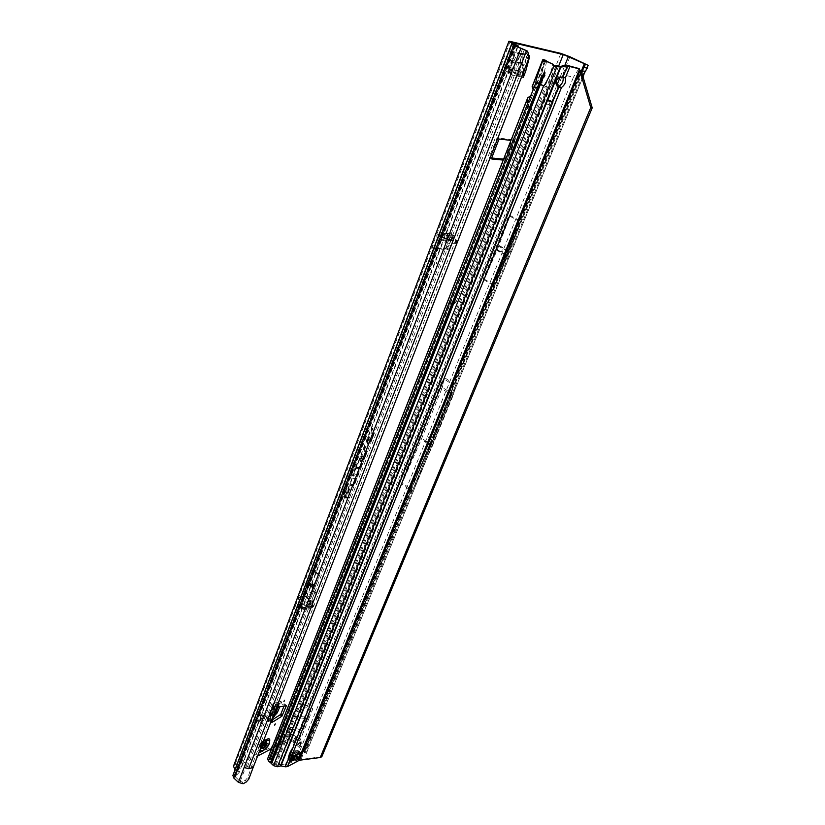 <?xml version="1.0" encoding="UTF-8"?>
<svg xmlns="http://www.w3.org/2000/svg" width="825" height="825" viewBox="0 0 825 825"><rect width="100%" height="100%" fill="white"/><g stroke="black" fill="none" stroke-linecap="round" stroke-linejoin="round"><path stroke-width="0.62" stroke-dasharray="4.12 3.09" d="M515.8 79.087L516.584 77.055L515.8 79.087M312.799 585.43L313.345 584.028L312.799 585.43M312.974 605.591L312.562 601.033L310.912 600.105L309.107 601.322L309.623 601.889L312.056 599.6L314.469 593.34L313.871 591.236L301.373 595.454L298 599.053L295.587 605.406L295.979 606.715L300.001 604.261L304.518 607.437L306.859 607.953L312.974 605.591M312.211 607.654L312.355 603.9L310.922 602.632L311.417 603.343L313.851 601.054L316.274 594.784L315.676 592.68L303.188 596.918L299.815 600.528L297.402 606.88L297.784 608.19L300.187 606.777L303.765 609.51L306.096 610.026L312.211 607.654M444.603 233.537L445.459 232.898L445.459 233.454L443.118 236.858L442.592 236.435L444.603 233.537L447.047 239.229L453.802 239.92L450.873 233.712L445.459 233.454L448.192 239.446L440.199 235.61L438.106 237.899L434.919 246.263C434.208 248.49 434.507 249.697 435.806 249.903L447.934 249.707L451.254 246.097L454.431 237.889L453.729 235.641L452.203 237.569L457.153 240.663L448.532 240.426L441.808 237.198L437.972 234.331L435.868 236.61L432.692 244.963C431.98 247.191 432.279 248.407 433.589 248.603L445.727 248.428L449.058 244.829L452.224 236.631L451.708 234.352L449.996 235.589L452.213 236.858L450.77 237.198L450.863 233.155L453.688 239.828L448.408 239.693M436.415 263.742L437.106 261.948L436.415 263.742M502.27 249.82L501.569 251.553L502.27 249.82M428.423 437.394L427.123 436.507L428.423 437.394M262.628 748.461C266.475 745.553 267.733 743.253 266.382 741.572L265.196 741.85C261.339 744.748 260.081 747.048 261.412 748.739L262.628 748.461M263.567 740.376L264.753 740.097C266.104 741.788 264.856 744.078 260.999 746.976L259.782 747.254C258.442 745.563 259.7 743.263 263.567 740.376M359.958 452.224L359.401 453.111L359.958 452.224M359.752 452.337L359.401 453.111M353.461 485.605L356.864 478.572L353.317 478.397L353.017 479.181L356.06 479.325L354.059 484.522L350.893 484.739L350.584 485.512L353.461 485.605M353.121 485.203L356.348 478.407L352.966 478.242L352.76 478.778L355.802 478.923L353.77 484.213L350.532 484.584L350.326 485.11L353.121 485.203M357.266 475.726L359.752 471.085L357.565 474.963L351.842 474.674L351.532 475.458L357.266 475.726M356.926 475.324L358.885 470.91L357.132 474.798L351.481 474.519L351.275 475.056L356.926 475.324M360.649 467.404L356.421 467.497L357.349 463.712L355.905 467.466L354.626 467.383L354.327 468.177L355.606 468.26L354.585 470.92L356.111 468.291L359.896 468.517L361.216 467.27L362.577 463.743L360.649 467.404L359.844 467.579L355.895 467.342L356.988 463.567L355.554 467.311L354.059 467.775L355.348 467.858L354.327 470.518L355.688 467.878L359.566 468.115L360.742 467.012L361.721 463.567L360.35 467.105M524.071 70.589L523.246 70.197L520.936 76.148L520.843 75.034L518.791 73.425L518.378 69.094L520.771 70.228L522.823 64.556L522.844 53.625L520.297 53.532L520.606 62.659L518.378 69.094M523.246 70.197L524.143 70.383M528.908 56.069L527.268 55.306L523.318 69.991M527.268 55.306L527.062 54.378L529.485 55.502M512.933 68.516L510.407 67.567L512.841 68.722L521.049 53.604L518.595 52.47L527.062 54.378M518.595 52.47L517.749 53.171L520.193 54.306M510.5 67.361L517.749 53.171M512.841 68.722L510.51 74.766L510.139 70.269L508.045 68.619L507.911 67.598L505.498 66.454L505.921 70.857L507.994 72.487L508.087 73.611L510.407 67.567M259.803 722.009L262.206 715.729L266.104 713.996L263.691 720.256L259.803 722.009L258.462 720.813L260.875 714.533L262.206 715.729M271.796 720.173L268.507 721.586L267.362 718.379L268.115 717.626L269.765 719.101L272.807 717.575M285.935 705.406L284.697 704.313L284.109 705.808M284.697 704.313L286.172 705.354M279.232 706.881L277.561 705.406L284.501 703.9M277.561 705.406L279.128 706.912M276.189 708.211L276.695 707.582L275.457 704.416L273.797 702.952L273.044 703.684L274.22 706.87L277.458 705.447M300.888 605.653L300.836 604.467L302.27 603.395L307.147 605.705L300.888 605.653L304.91 604.117L305.972 602.508L309.107 601.322L310.901 602.766L309.457 603.322L307.818 605.983L309.385 603.333L311.097 602.611M447.191 233.568L448.088 239.766L451.223 240.384L456.039 243.396L447.418 243.189L440.705 239.962L439.343 238.373L438.952 235.094L442.025 235.228L443.303 233.382L447.191 233.568L451.089 242.148L448.604 240.281M293.813 712.501L300.145 707.314C302.95 705.282 305.797 704.901 308.705 706.19L312.881 708.685L309.086 718.059L305.343 716.987L297.351 716.43L291.968 717.152L293.813 712.501M285.945 732.311L287.77 727.722L292.916 727.547L300.218 729.702L303.476 731.919L299.764 741.118L296.319 736.983L290.049 732.631L285.945 732.311M233.537 766.043L235.063 764.528L287.265 739.623C289.678 738.777 292.132 739.313 294.618 741.232L305.281 750.719L306.457 753.38L304.177 752.699L303.744 751.482L293.071 741.974L288.863 741.056L282.233 744.232L284.842 734.157L276.354 738.148L273.137 744.727M503.611 159.132L505.333 158.318L512.15 139.631L497.166 137.888L489.38 156.812L489.555 157.812L491.679 158.008L489.38 156.812M521.049 53.604L528.846 55.358M503.24 160.071L506.828 160.38L507.602 159.503L514.594 141.818L514.449 140.807L510.984 140.394M513.655 43.56L236.6 769.189L235.837 766.91L257.596 756.04M558.628 66.155L301.929 708.386L295.587 713.573L287.42 734.095L291.524 734.405L292.978 729.424L301.929 732.693L298.557 741.036L295.113 736.89L291.524 734.405L288.863 741.056M360.442 459.855L360.896 462.144L364.423 458.948L367.445 451.11L364.567 450.873L366.114 446.438L363.938 450.749L364.114 451.657L366.64 451.863L363.866 459.071L361.762 461.33L361.01 459.721L362.299 456.369L362.691 457.194L363.103 456.122L362.433 454.678L360.143 459.546L360.566 461.742L363.949 458.69L366.919 450.955L364.103 450.718L365.248 446.253L363.794 451.254L366.372 451.471L363.557 458.772L361.319 461.175L360.525 459.463L361.927 455.812L362.319 456.648L362.598 455.916L362.02 454.668L360.143 459.546M367.28 442.056L367.744 444.417L371.26 441.22L374.323 433.28L371.446 432.97L373.024 428.474L370.817 432.836L371.002 433.764L373.508 434.032L370.693 441.334L368.61 443.592L367.847 441.932L369.157 438.539L369.538 439.395L369.951 438.302L369.291 436.807L366.97 441.757L367.424 444.015L370.776 440.963L373.797 433.125L370.982 432.816L372.147 428.278L370.673 433.362L373.24 433.63L370.394 441.045L368.177 443.438L367.362 441.674L368.775 437.982L369.157 438.838L369.445 438.106L368.868 436.807L366.97 441.757M349.305 498.176L349.604 497.413L346.562 497.341L350.027 488.307L345.892 497.32C344.582 497.145 344.283 496.011 344.974 493.938L347.985 484.729L344.407 494.082C343.633 496.33 343.881 497.65 345.159 498.052L349.305 498.176L349.088 497.248L349.604 497.413M263.887 717.214L267.331 715.677L262.546 716.028L263.887 717.214L261.463 723.504L264.907 721.947L260.133 722.308L261.463 723.504M267.331 715.677L264.907 721.947M307.147 605.705L311.169 604.168L308.406 601.064L305.972 602.508M300.187 606.777L301.548 606.509L301.62 608.365L301.001 608.448L300.929 606.581L299.475 607.138L297.67 605.674L300.836 604.467M446.975 235.455L449.996 235.589L449.604 237.858L451.223 240.384L452.327 237.662L450.77 237.198L453.307 239.085L450.945 233.702L450.935 237.517L453.595 239.498M447.047 239.229L441.808 237.198L440.705 239.962L443.087 240.065L442.293 239.528L442.025 235.228M443.087 240.065L447.222 242.003L451.089 242.148M441.427 382.687L408.117 465.321L419.729 438.828L421.348 439.312L401.703 484.048L410.066 490.009L429.928 445.17L421.348 439.312L441.798 388.719L450.636 394.463L452.987 384.77L444.087 379.036L441.798 388.719L440.096 388.369L441.427 382.687C442.52 380.17 443.407 378.953 444.087 379.036M452.987 384.77L452.471 388.523L416.078 477.675L410.066 490.009M293.752 718.183L297.681 717.657L307.56 718.75L310.994 710.243L306.817 707.737L556.834 85.346M401.703 484.048C401.631 482.532 403.765 476.283 408.117 465.321M519.131 221.265L493.072 285.172L506.158 255.647L519.131 221.265L508.788 215.624L483.099 279.345L497.702 245.747L508.788 215.624M493.072 285.172L483.099 279.345M510.077 215.449L484.347 279.211L497.3 249.717L510.077 215.449L520.905 221.347L494.794 285.306L509.592 251.615L520.905 221.347M484.347 279.211L494.794 285.306M454.926 384.388L444.603 377.747L402.146 482.945L411.85 489.844L411.582 492.865L455.926 384.409L454.926 384.388L580.965 75.848L582.955 77.055L309.097 746.099L308.179 743.634L305.281 750.719M582.605 75.384L306.921 748.492L304.941 747.285L578.686 75.91L581.408 77.076L583.038 76.828M304.177 752.699L304.755 750.75L306.838 752.039L306.921 748.492L309.097 746.099M581.573 71.94L578.686 75.91L580.14 75.921L579.511 75.539L453.193 385.162M304.755 750.75L304.941 747.285L306.931 745.181L306.642 744.398L303.744 751.482M235.342 776.139L239.302 766.126L242.241 764.332L239.271 772.293L235.187 776.634L240.157 781.512L242.364 781.966L243.097 783.75M276.354 738.148L271.6 748.729L282.233 744.232M289.224 729.558L292.978 729.424L301.929 708.386L306.817 707.737M234.95 770.076L236.909 772.458L515.068 44.767M236.6 769.189L239.271 772.293M232.898 775.438L236.672 772.726M313.118 570.23L303.683 594.928M320.162 573.901L310.685 598.486L320.162 573.901L314.872 569.724L305.467 594.289L314.872 569.724M310.685 598.486L305.467 594.289M308.921 599.156L318.44 574.437M240.157 781.512L245.891 766.642L247.325 767.033L251.8 765.786L253.162 767.456M528.567 59.018L526.36 57.915L526.443 53.45L525.35 50.047M526.36 57.915L251.8 765.786L248.067 777.14L245.499 780.192L242.364 781.966M306.838 752.039L306.457 753.38M306.797 753.204L304.652 752.348M283.656 738.396L280.871 744.542M284.274 736.508L280.634 744.552M273.941 743.005L272.951 745.202M274.89 740.943L272.807 745.573M303.61 594.866L313.036 570.178M349.088 497.248L346.046 497.176L349.171 488.132L345.438 497.166C344.097 496.98 343.788 495.815 344.499 493.67L347.634 484.574L344.108 493.773C343.365 495.959 343.602 497.248 344.85 497.65L348.892 497.774M347.975 484.595L348.501 484.749M349.511 488.142L350.027 488.307M346.046 497.176L346.562 497.341M369.157 438.838L369.538 439.395M368.775 437.982L369.157 438.539M372.488 428.319L373.024 428.474M373.797 433.125L374.323 433.28M362.319 456.648L362.691 457.194M361.927 455.812L362.299 456.369M365.588 446.284L366.114 446.438M366.919 450.955L367.445 451.11M357.328 463.588L357.854 463.743M355.895 467.342L356.421 467.497M362.062 463.588L362.577 463.743M359.226 470.931L359.752 471.085M356.348 478.407L356.864 478.572M248.81 779.089L248.067 777.14M245.499 780.192L246.201 782.048M411.582 492.865L432.537 445.644L453.43 394.628L455.926 384.409M453.43 394.628L442.324 387.41L421.75 438.292L402.146 482.945M444.603 377.747L442.324 387.41M432.537 445.644L421.75 438.292M452.471 388.523L451.069 395.134L450.636 394.463L429.928 445.17L430.361 445.789L451.058 395.144L453.09 386.791M450.811 395.34L430.361 445.789L413.294 484.327M506.158 255.647L496.021 249.903M507.86 251.47L497.702 245.747M441.561 236.93L439.343 238.373M452.038 237.239L449.604 237.858M447.222 242.003L443.303 233.382M300.125 606.777L299.64 604.24M305.044 608.355L301.62 608.365L307.323 606.334L311.644 606.385L311.84 605.736L311.881 606.478L306.281 608.644L301.496 606.416L300.393 606.87L301.146 604.787L303.61 603.848M309.323 601.673L312.056 600.631L311.293 602.693L309.385 603.333L307.323 606.313L311.355 606.014L309.478 603.477L309.973 603.199L311.84 605.736M310.922 602.632L309.942 600.239M311.169 604.168L304.91 604.117M306.281 608.644L301.496 606.416L306.044 608.551L301.414 608.716L307.797 605.828M271.002 722.226L269.765 719.101M273.797 702.952L277.107 702.591L279.51 701.002L275.168 711.769L272.25 715.492L268.115 717.626M279.51 701.002L281.542 702.281L279.799 706.757M281.542 702.281L278.603 704.076L275.457 704.416M273.9 702.91L275.571 704.385L269.888 719.029L268.238 717.564M263.67 715.523L261.257 721.803M262.546 716.028L260.133 722.308M266.104 713.996L262.443 713.842L260.04 720.112L258.462 720.813M263.691 720.256L260.04 720.112M262.443 713.842L260.875 714.533M523.112 73.054L520.905 71.228L520.771 70.228M505.498 66.454L509.2 60.225L511.335 51.624L520.297 53.532M511.593 51.573L522.844 53.625M514.377 51.717L511.985 60.39L507.911 67.598M505.591 66.237L508.014 67.392L520.843 70.012L518.451 68.877M265.506 740.602L266.062 742.036L265.433 741.716L265.64 740.499L265.753 742.067L267.145 743.243L265.877 740.716L266.588 741.757L265.207 740.427L264.412 740.963L265.918 742.325L266.733 741.665L267.001 742.191L266.568 743.346L265.753 742.067M266.062 742.242L263.062 743.356L261.03 746.13L261.515 748.873L260.648 747.863L262.525 746.976L263.835 747.78L262.216 746.243L261.267 747.326L260.226 747.202L261.515 748.873L262.577 748.574L267.145 743.243L266.857 741.572L265.836 742.242L264.186 740.974L264.877 740.706L266.413 742.108L264.495 741.046L265.062 740.489L264.32 743.779L261.071 746.79L259.277 746.563L259.782 744.315L262.082 741.953L261.638 742.387L263.062 743.356L261.762 742.634L260.844 743.748L260.123 744.893L261.03 746.13L259.865 744.645L261.278 742.242L260.071 744.851L261.721 742.593L259.751 744.336L260.081 744.954M263.453 740.974C258.173 746.429 256.792 750.018 259.318 751.73L261.556 751.204C266.702 747.873 269.455 744.067 269.785 739.798M263.402 741.118C258.277 746.45 256.895 749.997 259.256 751.761M259.318 751.73L261.608 751.255C266.568 748.089 269.321 744.367 269.878 740.077M262.082 741.953L263.835 740.396L262.474 741.562L263.887 742.851L266.011 741.953M263.051 745.037L264.763 743.005L266.176 744.274L264.134 746.728L262.721 745.449L264.588 746.759M263.206 743.614L261.278 742.252L259.751 744.336L261.494 746.285L260.886 748.162L259.236 746.718L259.607 745.315L259.236 746.718L261.329 748.048L261.432 746.202L260.019 744.923L259.669 745.398L261.123 746.769M261.453 745.996L263.051 743.665L261.339 742.366M259.854 746.553L260.257 747.213L262.226 746.078L263.629 747.357L261.659 748.615L260.236 747.058L260.422 747.677L262.443 746.594L260.597 747.697M263.423 748.306L261.855 746.728L264.402 744.171L265.279 741.737L264.732 744.263M557.205 85.841C555.431 84.253 554.947 82.232 555.782 79.778L558.731 76.642L562.361 76.395L563.753 77.272M544.995 72.786L543.964 75.364L545.212 75.611L543.819 75.137M532.135 86.656L535.858 86.955L539.767 81.108L542.221 82.242L543.139 77.962L545.346 77.261L545.212 75.611M561.175 66.485L556.597 75.477L545.48 103.238L550.791 105.157L550.553 105.755L545.243 103.837L545.48 103.238L280.892 764.249L285.78 765.136L295.03 760.506L296.67 761.98M579.614 69.847L577.613 68.052L579.428 68.888M577.613 68.052L576.953 67.691M300.372 741.953L294.772 746.182L300.888 742.046L299.568 746.295L301.166 741.644L294.999 746.377L301.115 742.242L299.568 746.295M298.743 757.288L297.093 755.813L295.041 756.958M299.062 750.977L295.402 750.038C292.875 749.337 291.173 749.708 290.297 751.173L290.586 755.205L299.062 750.977L300.713 752.441M291.823 758.814L288.647 760.021L290.297 761.506M567.94 65.618L563.001 74.828L573.447 77.168L296.206 759.763L295.03 760.506M562.939 76.962L568.538 65.814M563.021 76.983L562.361 76.395L563.001 74.828M578.686 69.073L573.447 77.168M296.206 759.763L299.97 759.227L300.981 759.443L299.413 760.238M544.613 60.71L544.438 61.968L543.087 61.112M544.758 61.669L545.748 60.926L534.909 89.44L535.023 87.852L532.166 86.78M544.459 61.39L543.397 60.988M277.097 753.246L275.354 751.833L278.716 743.335L280.469 744.748L277.097 753.246L273.065 757.649L269.847 759.639L275.148 764.847L280.892 764.249L280.912 765.878M275.148 764.847L545.139 86.264L546.367 86.749L276.127 765.115L277.468 766.734M544.51 61.225L543.665 60.895M542.592 61.297L532.62 86.625L535.126 87.801L532.661 87.46M535.239 87.027L537.745 88.192L535.126 87.801L537.147 82.397L545.139 86.264L553.348 64.587M556.597 75.477C552.42 83.645 550.048 87.708 549.45 87.667L546.367 86.749L556.267 65.515M291.07 760.702L290.575 756.886L292.988 756.278M292.576 756.473L292.514 752.091L295.061 751.523L300.29 752.658M300.651 752.472L299.042 751.028L297.093 755.813L293.473 754.823C290.947 754.122 289.245 754.504 288.368 755.968L288.647 760.021L290.586 755.205L292.236 756.69M299.784 746.491L301.568 742.748L301.383 741.84L300.599 742.149M299.3 753.143L297.65 751.668M293.7 755.917L292.04 754.432M292.267 756.628L290.606 755.143M290.266 761.568L288.616 760.083M291.194 760.392L290.06 759.361M296.629 757.453L295.659 756.577M298.681 757.319L297.072 755.875M297.526 761.454L295.886 759.98M530.805 95.556L532.383 95.834L534.734 90.142L534.909 89.44L533.321 89.152M270.053 760.207L532.383 95.834L530.258 95.875M532.104 96.288L530.124 100.485L527.618 99.309L527.701 97.907M273.065 757.649L271.332 756.226L267.62 758.742M537.745 88.192L541.613 84.026L542.221 82.242M546.583 61.267L543.747 75.075M539.767 81.108L544.974 61.493L546.511 62.195M544.675 59.812L544.974 61.493M544.84 60.73L537.261 82.407L541.85 83.418M278.716 743.335L275.581 744.48L277.334 745.903L451.347 304.827L456.05 302.156L453.812 300.888L452.42 302.259L449.893 302.62L449.099 303.548L451.347 304.827M280.469 744.748L277.334 745.903M277.066 745.583L275.581 744.48M275.313 744.171L449.099 303.548M456.05 302.156L532.073 110.54L529.598 109.364L453.812 300.888M529.598 109.364L529.052 107.044L527.67 106.879L527.237 105.94L527.618 99.309L268.269 758.041L270.012 759.464L530.124 100.485L529.722 107.116L530.155 108.054L531.537 108.219L532.073 110.54M271.332 756.226L275.354 751.833M299.97 759.227L298.959 760.423M321.812 756.721L300.981 759.443L581.594 71.961M545.707 103.703L550.791 105.157L558.308 86.481M550.461 105.414L285.244 765.177L285.275 766.807M313.387 604.983L312.634 607.045M510.118 41.405L435.868 236.61L438.106 237.899L512.449 42.941M508.087 73.611L520.936 76.148M274.22 706.87L268.507 721.586M298 599.053L432.692 244.963L434.919 246.263L299.815 600.528L298 599.053M560.907 53.408L300.145 707.314M291.968 717.152L287.77 727.722M290.049 732.631L287.265 739.623M235.063 764.528L295.587 605.406L297.402 606.88L236.703 766.054M510.51 74.766L521.596 76.942M275.89 708.345L270.167 723.061M445.459 232.898L450.863 233.155M451.162 233.857L450.935 237.517L452.203 237.569M312.056 599.6L313.851 601.054M581.017 71.837L579.511 75.539M560.206 76.931L564.95 65.123M307.56 718.75L301.929 732.693M293.071 741.974L295.113 736.89M410.695 489.349L306.642 744.398M411.85 489.844L308.179 743.634M296.319 736.983L294.618 741.232M309.086 718.059L303.476 731.919M569.92 56.76L308.705 706.19M585.802 64.01L580.965 75.848M582.801 77.086L308.818 746.512M419.729 438.828L440.096 388.369M430.145 445.923L416.078 477.675M306.838 745.305L580.088 75.931M237.363 771.055L514.852 45.509M515.347 45.767L235.486 777.129M514.532 44.653L236.641 771.653M516.326 44.787L238.353 770.828M517.419 46.726L242.241 764.332M233.661 774.582L512.243 44.199M245.891 766.642L522.472 49.067M524.288 49.758L247.325 767.033M526.443 53.45L528.65 54.543M526.536 57.069L528.743 58.163M305.683 718.214L300.29 731.579M305.343 716.987L300.218 729.702M297.351 716.43L292.916 727.547M280.088 744.666L284.842 734.157M315.212 585.802L309.963 581.615M315.263 585.678L310.014 581.481M314.758 586.988L309.509 582.79M314.717 587.111L309.468 582.914M499.032 245.417L509.675 251.408M498.95 245.623L509.592 251.615M497.3 249.717L507.911 255.729M497.207 249.934L507.818 255.936M445.438 248.459L447.645 249.738M449.058 244.829L451.254 246.097M433.589 248.603L435.806 249.903M452.224 236.631L454.431 237.889M444.85 242.313L445.954 239.539M447.418 243.189L448.532 240.426M455.699 243.499L456.802 240.756M455.266 242.663L456.369 239.931M453.802 239.92L448.295 239.611L441.684 237.115M301.373 595.454L303.188 596.918M313.304 591.339L315.109 592.783M314.469 593.34L316.274 594.784M312.562 601.033L311.809 603.085M313.108 601.837L312.355 603.9M312.943 605.602L312.18 607.664M306.859 607.953L306.096 610.026M304.518 607.437L303.765 609.51M307.024 606.561L311.664 606.375L306.085 608.561L311.881 606.478M512.294 140.642L514.594 141.818M512.15 139.631L514.449 140.807M505.333 158.318L507.602 159.503M504.436 159.204L506.715 160.39M489.555 157.812L491.669 158.916M496.382 138.786L498.702 139.972M497.3 137.878L499.62 139.064M274.209 706.138L268.507 720.844M273.869 705.839L268.177 720.555M274.075 702.89L268.434 717.451M277.107 702.591L272.023 715.677M277.282 702.529L272.25 715.492M277.788 711.903L275.674 710.861M275.859 705.416L270.157 720.101M279.324 703.818L277.912 707.448M278.603 704.076L277.159 707.778M275.519 705.117L269.827 719.802M281.5 701.972L279.469 700.693M275.168 711.769L277.282 712.81M507.674 72.208L520.534 74.755M507.189 71.971L520.049 74.528M505.766 65.928L518.554 68.558M509.025 60.658L520.523 63.113M509.2 60.225L520.606 62.659M508.85 69.135L521.699 71.734M511.985 60.39L523.153 62.772M511.273 62.112L522.823 64.556M508.365 68.898L521.225 71.507M513.728 52.48L510.943 52.336M520.719 54.512L523.277 54.615M266.568 741.737L265.702 740.788M265.671 740.757L264.866 740.706M262.742 743.542L261.68 742.366L262.412 741.489L262.123 742.036L263.536 743.325L265.506 741.696L263.887 740.396L262.433 741.479M265.258 742.026L264.01 741.902L261.525 743.779L263.495 742.294L265.093 743.768M263.123 745.418L261.515 743.944L263.536 745.016M264.052 742.17L265.567 741.964L267.248 743.377L265.289 742.026M261.855 745.088L259.865 750.214M263.02 745.563L261.432 743.83L260.71 745.913L261.855 746.728M262.34 747.533L260.659 746.687L260.762 746.027L262.36 747.512M262.123 748.12L260.659 746.687L261.37 743.964M262.68 747.068L261.03 745.47L260.679 745.913M264.01 741.902L265.681 743.243M264.402 744.171L263.093 742.613L264.217 741.768L263.412 742.18M260.782 746.316L262.154 747.883M264.887 744.057L264.351 743.903M263.381 748.461L261.154 746.14M263.392 748.45L261.824 746.697M262.721 747.017L261.968 746.677M263.123 742.613L261.329 743.964L262.938 745.913L262.041 746.594M266.784 743.645L265.258 742.191M267.176 743.387L265.299 742.108M267.032 743.48L265.258 741.984L264.629 742.387L265.66 743.253M264.536 743.005L266.403 744.274M260.257 746.357L261.391 748.275M264.495 742.717L265.073 741.861M259.958 744.263L259.607 745.315M261.999 746.068L262.659 745.222M260.38 746.831L261.783 748.079M261.494 746.285L259.958 744.841M260.999 745.48L261.35 744.026M261.638 748.492L260.628 747.728M262.866 743.459L261.123 745.975M559.02 86.398L285.78 765.136M542.602 61.267L543.283 59.544M280.479 765.878L279.139 764.27L549.45 87.667M295.061 751.523L293.174 756.174M292.473 752.802L290.534 757.597M295.402 750.038L293.473 754.823M290.214 752.586L288.286 757.391M290.782 754.782L288.843 759.588M298.372 751.039L296.433 755.824M293.04 754.988L291.101 759.804M298.042 752.524L297.577 753.668M297.691 753.648L296.031 752.163M297.289 753.772L295.628 752.297M296.103 754.359L294.442 752.885M295.628 754.669L293.968 753.184M531.145 94.947L532.733 95.226M533.156 89.853L534.734 90.142M539.107 82.861L541.613 84.026M539.591 81.634L542.066 82.778M280.448 744.542L278.695 743.129M279.819 744.449L278.077 743.026M449.893 302.62L452.141 303.909L449.924 302.62M454.596 303.548L452.347 302.27M455.771 302.579L453.523 301.3M529.681 108.663L532.156 109.838M529.052 107.044L531.537 108.219M527.67 106.879L530.155 108.054M527.237 105.94L529.722 107.116M276.365 754.318L274.632 752.905M313.356 605.241L312.593 607.303M451.512 234.372L453.729 235.641M437.972 234.331L440.199 235.61M264.753 740.097L266.382 741.572M300.001 604.261L302.27 603.395M308.406 601.064L310.912 600.105M309.623 601.889L311.417 603.343M295.979 606.715L297.784 608.19M450.563 239.869L448.088 239.766M442.293 239.528L440.034 239.436M581.852 71.569L304.724 751.431M235.218 776.315L514.717 45.396M235.837 766.91L511.902 42.508M236.909 772.458L515.243 44.767M241.766 766.673L517.894 46.943M306.828 752.245L309.076 746.151M585.183 71.775L584.564 72.652M259.782 747.254L261.412 748.739M445.727 248.428L447.934 249.707M456.039 243.396L457.153 240.663M436.621 262.195L436.177 263.629M313.871 591.236L315.676 592.68M313.129 584.131L312.458 584.244L312.458 585.327M504.549 159.194L506.828 160.38M497.166 137.888L499.486 139.074M274.416 706.685L268.713 721.39M273.044 703.684L267.362 718.379M275.313 704.581L269.62 719.266M279.52 700.652L281.552 701.941M284.594 703.89L286.254 705.344M275.179 723.938L274.416 724.876M284.377 700.353L283.635 701.291M507.994 72.487L520.843 75.034M505.921 70.857L518.791 73.425M510.139 70.269L522.978 72.847M508.045 68.619L520.905 71.228M511.335 51.624L514.13 51.769M518.409 52.48L520.864 53.625M516.017 77.344L515.388 77.684L515.646 78.994M262.536 747.275L263.381 748.564M261.123 745.986L260.123 744.996M542.675 61.287L544.438 61.968M544.696 60.369L535.012 87.811M292.514 752.091L290.575 756.886M290.297 751.173L288.368 755.968M290.771 755.019L288.832 759.835M558.731 76.642L559.371 77.23M530.568 99.062L269.847 759.639M535.858 86.955L538.364 88.12M280.201 744.315L278.458 742.902M275.385 744.552L277.138 745.965M454.657 303.538L452.42 302.259M299.166 760.33L299.805 760.042"/><path stroke-width="1.24" d="M283.975 701.559L284.47 700.301L283.975 701.559M274.756 725.134L275.241 723.907L274.756 725.134M310.654 585.76L310.881 584.162L310.056 585.286L313.077 587.699L309.004 599.218L318.512 574.499L313.077 587.699M271.838 720.081L273.518 721.535L270.466 722.927M276.189 708.211L279.232 706.881L286.358 705.767L281.913 716.203L280.263 714.749L271.868 720.06M280.263 714.749L280.923 713.945L282.573 715.409M284.109 705.808L280.923 713.945M511.675 44.199L232.898 775.438L233.753 777.985L238.425 782.368L244.148 767.477L248.686 768.714L253.162 767.456L528.567 59.018L528.65 54.543L527.557 51.14L515.347 45.767L518.265 45.963L511.902 42.498L563.289 54.502L588.184 65.35L569.92 56.76L560.907 53.408L510.118 41.405L508.901 41.312L514.532 44.653M510.984 140.394L499.62 139.064L498.702 139.972L491.679 158.008L503.611 159.132M528.846 55.358L529.691 56.43L525.721 71.125L523.339 77.292L523.112 73.054M281.913 716.203L273.518 721.535M491.679 158.008L491.855 159.008L503.24 160.071M257.596 756.04L271.559 748.76M273.137 744.727L270.28 749.956M318.512 574.499L313.036 570.178L307.642 583.357L303.61 594.866L309.004 599.218M527.557 51.14L513.635 45.365L511.686 44.189L514.625 44.395M508.901 41.332L233.537 766.043L234.95 770.076M253.162 767.456L248.81 779.089L246.201 782.048L243.097 783.75L238.425 782.368M588.184 65.35L585.533 71.28L582.275 70.991L585.317 64.247M582.605 75.384L585.533 71.28M581.573 71.94L582.275 70.991M584.43 67.464L587.348 68.227M272.951 745.202L271.167 749.193M272.807 745.573L271.25 749.038M279.799 706.757L277.282 712.81L272.807 717.575M270.487 722.886L271.002 722.226M269.785 739.798L268.445 738.581L263.453 740.974M269.878 740.077L268.496 738.633L263.402 741.118M263.02 745.563L265.897 743.191L266.32 743.799L267.321 743.438L265.609 746.718L263.546 748.605L263.216 747.935L262.257 748.244L263.02 745.563M542.716 78.53L271.425 763.517L273.518 765.652L277.468 766.734L280.912 765.878L285.275 766.807L287.43 766.631L299.413 760.238L320.255 757.515L321.812 756.721L592.216 107.848L590.752 107.601L580.109 71.641L581.594 71.961L579.954 70.816L579.428 68.888L569.941 66.557L565.321 78.004C566.28 81.644 564.991 84.82 561.464 87.553L559.02 86.398L558.308 86.481L558.948 87.089C556.328 85.697 555.483 83.459 556.421 80.376L559.371 77.23L563.021 76.983L565.321 78.004L563.753 77.272M558.308 86.481L557.205 85.841M295.041 756.958L291.823 758.814M292.988 756.278L298.722 757.35L293.731 760.207L290.266 761.568L291.07 760.702M543.397 60.988L542.407 60.607L542.53 61.287C537.591 74.848 535.415 81.871 536.002 82.366L538.911 83.748L541.87 77.705L541.613 75.848L543.139 74.817L544.18 72.394L543.139 74.817M543.974 75.323L543.211 74.828M544.18 72.394L544.995 72.786L544.057 77.003L542.912 78.024L271.549 763.857M543.819 75.137L542.912 76.117L543.18 77.942L543.747 75.075M561.557 66.351L562.238 66.907L560.845 67.062L560.319 66.608L562.815 65.722L566.847 65.258L567.507 65.825L563.403 66.33L562.743 65.763M578.748 68.516L566.847 65.258M285.275 766.807L552.781 102.413L547.449 100.495L552.781 102.413L553.018 101.815L547.697 99.897L280.912 765.878M559.02 86.398C562.454 83.799 563.764 80.654 562.939 76.962M567.136 65.33L568.559 66.155L567.507 65.825L563.021 76.983M569.941 66.557L568.559 66.155M580.645 70.795L579.614 69.847M545.047 60.772L552.987 64.247L553.853 66.598C547.738 79.654 544.304 86.109 543.572 85.965L540.643 84.573M553.523 65.742L554.73 66.382L553.853 66.598M553.348 64.587L552.554 64.412L553.152 65.783M542.53 61.287L545.098 60.782M560.319 66.608L555.854 65.392L557.195 66.052L554.73 66.382M545.222 60.823L545.892 60.957M552.884 64.185L546.016 60.998M541.87 77.705L542.912 78.024M530.805 95.556L268.424 761.001L267.62 758.742L527.701 97.907L530.805 95.556L533.156 89.853L532.135 86.656L542.582 60.091M268.424 761.001L271.446 763.465M542.407 60.607L543.067 59.513L544.613 60.71M542.035 77.797L270.909 762.97M277.468 766.734L557.195 66.052L559.051 66.268M554.287 65.979L555.215 65.278L556.71 65.907M543.665 60.895L542.468 60.431M544.748 60.246L543.067 59.513M544.809 60.235L546.583 61.267M546.14 60.483L543.283 59.544M300.29 752.658L292.576 756.473M298.743 757.288L300.651 752.472M291.71 760.856L291.194 760.392M297.299 758.062L296.629 757.453M287.43 766.631L561.464 87.553L558.948 87.089L552.554 101.949M561.588 66.33L562.238 66.907L563.403 66.33M547.79 100.227L560.845 67.062L560.34 66.907L280.479 765.878M560.103 66.557L560.763 67.042M299.413 760.238L579.954 70.816L581.202 71.878M320.255 757.515L590.752 107.601M581.594 71.961L592.216 107.848M521.596 76.942L523.339 77.292M563.289 54.502L558.628 66.155M584.347 63.68L581.017 71.837M556.834 85.346L560.206 76.931M564.95 65.123L568.446 56.42M308.137 582.079L310.551 584.007M311.149 584.482L313.572 586.42M308.189 581.955L313.624 586.297M307.642 583.357L310.056 585.286M307.601 583.481L313.026 587.823M313.118 570.23L513.635 45.365M318.44 574.437L520.761 48.675M234.877 770.014L511.964 43.158M517.718 45.953L517.419 46.726M233.753 777.985L303.683 594.928M244.148 767.477L308.921 599.156M526.505 50.851L248.686 768.714M273.405 721.597L271.796 720.173M277.912 707.448L274.374 716.533M277.159 707.778L273.477 717.245M525.649 71.342L524.071 70.589M524.143 70.383L525.721 71.125M529.691 56.43L528.908 56.069M259.865 750.214L262.752 750.76C268.342 748.296 272.374 738.024 266.599 740.912L261.855 745.088M264.732 744.263L263.99 745.171L265.609 746.718M263.907 745.016L262.917 745.893M265.238 746.893L263.526 745.13M264.784 744.202L266.434 745.583M266.382 745.315L264.887 744.057M264.041 748.151L262.721 747.017M293.731 760.207L292.081 758.722M273.518 765.652L543.572 85.965M552.987 64.247L552.203 64.082M536.002 82.366L533.321 89.152M538.911 83.748L270.383 762.795M297.577 753.668L296.093 757.309M292.236 756.69L290.297 761.506M293.329 760.341L291.772 758.948M294.917 759.608L293.267 758.134M295.391 759.309L293.741 757.835M579.511 69.413L297.938 761.021M517.894 46.943L518.265 45.963M583.038 76.828L584.564 72.652M582.512 70.661L581.852 71.569M276.509 708.077L270.971 722.288M260.195 751.74L262.03 751.338M263.216 747.935L262.536 747.275M262.536 751.111C268.507 747.058 270.713 742.964 269.156 738.829M552.884 64.484L553.142 65.691M543.046 77.777L541.705 77.498M542.891 78.045L271.425 763.517M555.215 65.278L555.349 65.969M544.696 60.369L542.871 59.586M292.823 756.36L291.039 760.763M560.01 86.862L558.731 86.512M563.475 66.289L562.815 65.722"/></g></svg>
